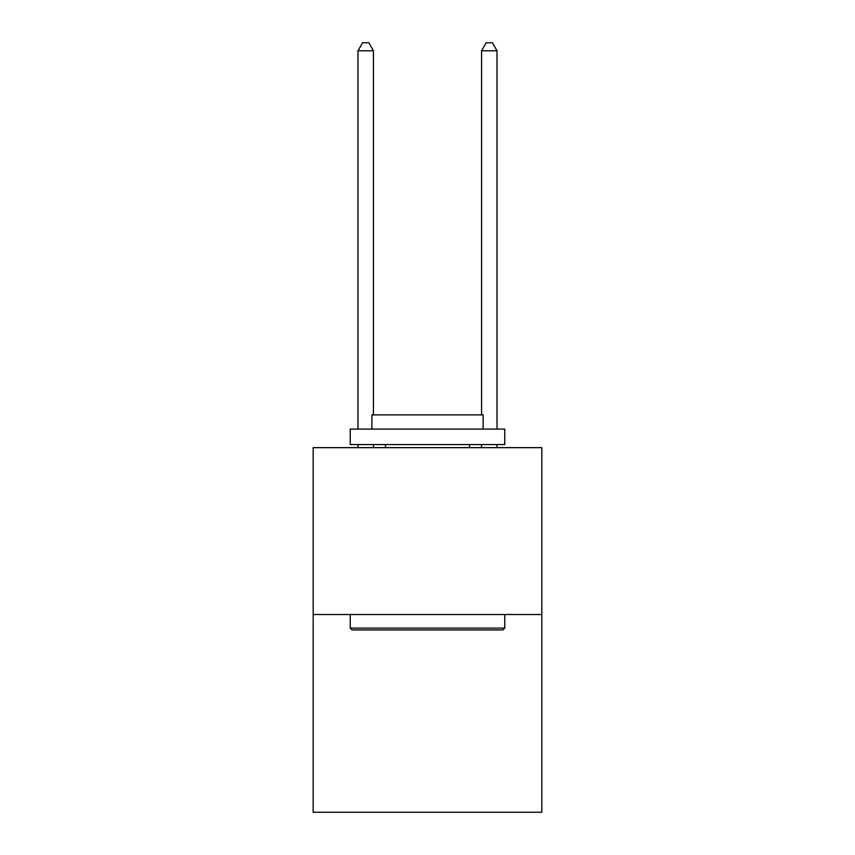 <?xml version="1.0" encoding="UTF-8"?>
<svg xmlns="http://www.w3.org/2000/svg" width="855" height="855" viewBox="0 0 855 855"><rect width="100%" height="100%" fill="white"/><g stroke="black" fill="none" stroke-linecap="round" stroke-linejoin="round"><path stroke-width="1.28" d="M541.824 614.499L541.824 447.646L313.176 447.646L313.176 812.25L541.824 812.25L541.824 614.499L313.176 614.499M502.89 629.943L352.11 629.943L350.251 628.094L504.749 628.094L502.89 629.943M350.251 429.103L504.749 429.103L504.749 444.557L350.251 444.557L350.251 429.103M483.118 429.103L483.118 414.889L371.882 414.889L371.882 429.103M350.251 614.499L350.251 628.094M504.749 614.499L504.749 628.094M385.477 444.557L385.477 447.646M469.523 444.557L469.523 447.646M373.432 414.889L373.432 50.787L357.978 50.787L357.978 429.103M357.978 444.557L357.978 447.646M373.432 444.557L373.432 447.646M357.978 50.787L362.616 42.75L368.794 42.75L373.432 50.787M497.022 447.646L497.022 444.557M497.022 429.103L497.022 50.787L481.568 50.787L481.568 414.889M481.568 447.646L481.568 444.557M481.568 50.787L486.206 42.75L492.384 42.75L497.022 50.787"/></g></svg>
